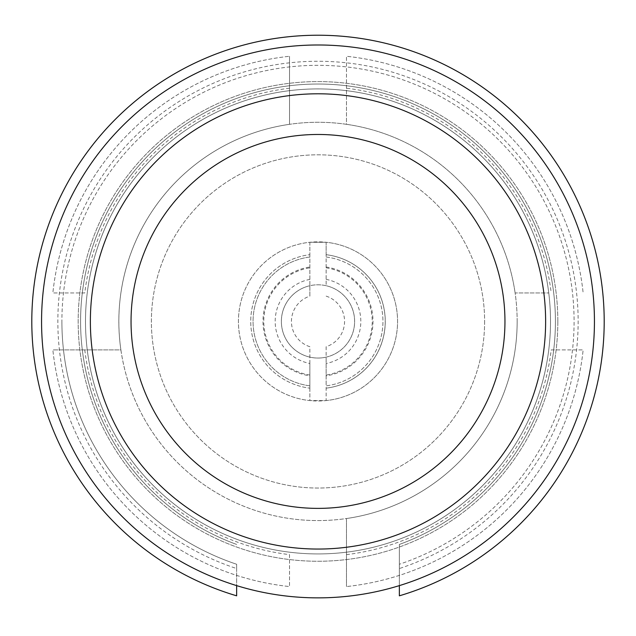 <?xml version="1.0" encoding="UTF-8"?>
<svg xmlns="http://www.w3.org/2000/svg" width="636" height="636" viewBox="0 0 636 636"><rect width="100%" height="100%" fill="white"/><g stroke="black" fill="none" stroke-linecap="round" stroke-linejoin="round"><path stroke-width="0.48" stroke-dasharray="3.18 2.39" d="M517.155 321.426A199.155 199.155 0 0 0 515.112 292.95L548.757 292.95A232.506 232.506 0 0 1 318 553.932A232.506 232.506 0 0 1 85.494 321.426A232.506 232.506 0 0 1 318 88.913A232.506 232.506 0 0 1 548.757 349.895A232.506 232.506 0 0 1 87.243 349.895A232.506 232.506 0 0 1 346.469 90.662A232.506 232.506 0 0 1 548.757 292.95L515.112 292.95A199.155 199.155 0 0 1 289.531 518.531A199.155 199.155 0 0 1 120.888 349.895L52.852 349.895L120.888 349.895A199.155 199.155 0 0 1 289.531 124.314L289.531 56.27L289.531 124.314A199.155 199.155 0 0 0 289.531 518.531A199.155 199.155 0 0 0 346.469 518.531L346.469 586.575L346.469 518.531A199.155 199.155 0 0 0 517.155 321.426M326.133 267.001A55.03 55.03 0 0 1 326.133 375.844L326.133 385.845A64.928 64.928 0 0 0 326.133 257.008L326.133 285.715A36.626 36.626 0 0 0 309.867 285.715L309.867 242.268L326.133 242.268A79.572 79.572 0 0 1 326.133 400.577L309.867 400.577L309.867 385.845A64.928 64.928 0 0 1 309.867 257.008L309.867 242.268L326.133 242.268L326.133 257.008A64.928 64.928 0 0 1 326.133 385.845L326.133 400.577L309.867 400.577A79.572 79.572 0 0 1 238.428 321.426A79.572 79.572 0 0 1 318 241.855A79.572 79.572 0 0 1 397.572 321.426A79.572 79.572 0 0 1 318 400.998A79.572 79.572 0 0 1 238.428 321.426A79.572 79.572 0 0 1 309.867 242.268L326.133 242.268L326.133 285.715A36.626 36.626 0 0 1 326.133 357.13L326.133 400.577L309.867 400.577L309.867 346.715A26.569 26.569 0 0 1 309.867 296.13L309.867 257.008A64.928 64.928 0 0 0 309.867 385.845L309.867 375.844A55.03 55.03 0 0 1 309.867 267.001M484.616 321.426A166.616 166.616 0 0 1 318 488.043A166.616 166.616 0 0 1 151.384 321.426A166.616 166.616 0 0 1 318 154.81A166.616 166.616 0 0 1 484.616 321.426A166.616 166.616 0 0 1 318 488.043A166.616 166.616 0 0 1 151.384 321.426A166.616 166.616 0 0 1 318 154.81A166.616 166.616 0 0 1 484.616 321.426M399.352 568.544L399.352 544.44A237.387 237.387 0 0 0 318 84.032A237.387 237.387 0 0 0 236.648 544.44A237.387 237.387 0 0 1 318 84.032A237.387 237.387 0 0 1 399.352 544.44L399.352 564.259A256.101 256.101 0 0 0 318 65.325A256.101 256.101 0 0 0 61.899 321.426A256.101 256.101 0 0 1 318 65.325A256.101 256.101 0 0 1 399.352 564.259L399.352 595.821A286.2 286.2 0 0 0 318 35.226A286.2 286.2 0 0 0 236.648 595.821L236.648 564.259A256.101 256.101 0 0 1 61.899 321.426A256.101 256.101 0 0 0 236.648 564.259L236.648 568.544A260.172 260.172 0 0 1 318 61.255A260.172 260.172 0 0 1 399.352 568.544L399.352 585.621A276.437 276.437 0 0 1 41.563 321.426A276.437 276.437 0 0 1 318 44.989A276.437 276.437 0 0 1 594.437 321.426A276.437 276.437 0 0 1 318 597.864A276.437 276.437 0 0 1 41.563 321.426A276.437 276.437 0 0 1 318 44.989A276.437 276.437 0 0 1 399.352 585.621M557.828 321.426A239.828 239.828 0 0 1 318 561.254A239.828 239.828 0 0 1 78.172 321.426A239.828 239.828 0 0 1 318 81.591A239.828 239.828 0 0 1 557.828 321.426A239.828 239.828 0 0 1 318 561.254A239.828 239.828 0 0 1 78.172 321.426A239.828 239.828 0 0 1 318 81.591A239.828 239.828 0 0 1 557.828 321.426M594.437 321.426A276.437 276.437 0 0 1 318 597.864A276.437 276.437 0 0 1 41.563 321.426A276.437 276.437 0 0 1 318 44.989A276.437 276.437 0 0 1 594.437 321.426M131.048 321.426A186.952 186.952 0 0 1 318 134.474A186.952 186.952 0 0 1 504.952 321.426A186.952 186.952 0 0 1 318 508.379A186.952 186.952 0 0 1 131.048 321.426M326.133 296.13A26.569 26.569 0 0 1 326.133 346.715L326.133 357.13A36.626 36.626 0 0 1 281.374 321.426A36.626 36.626 0 0 1 318 284.801A36.626 36.626 0 0 1 354.626 321.426A36.626 36.626 0 0 1 318 358.052A36.626 36.626 0 0 1 309.867 285.715L309.867 296.13M326.133 346.715L326.133 375.844M326.133 279.363A42.843 42.843 0 0 1 326.133 363.482M385.225 321.426A67.225 67.225 0 0 0 326.133 254.686A67.225 67.225 0 0 1 326.133 388.159A67.225 67.225 0 0 0 385.225 321.426A67.225 67.225 0 0 1 326.133 388.159M346.469 88.205L346.469 56.27A266.675 266.675 0 0 1 583.148 292.95A266.675 266.675 0 0 0 346.469 56.27L346.469 124.314A199.155 199.155 0 0 1 515.112 292.95A199.155 199.155 0 0 0 289.531 124.314A199.155 199.155 0 0 1 346.469 124.314L346.469 88.205A234.946 234.946 0 0 1 551.221 292.95M289.531 554.64L289.531 586.575A266.675 266.675 0 0 1 52.852 349.895A266.675 266.675 0 0 0 289.531 586.575L289.531 554.64A234.946 234.946 0 0 1 84.779 349.895M84.779 292.95L52.852 292.95A266.675 266.675 0 0 1 289.531 56.27A266.675 266.675 0 0 0 52.852 292.95L84.779 292.95A234.946 234.946 0 0 1 289.531 88.205M551.221 349.895L583.148 349.895A266.675 266.675 0 0 1 346.469 586.575A266.675 266.675 0 0 0 583.148 349.895L551.221 349.895A234.946 234.946 0 0 1 346.469 554.64M309.867 375.844L309.867 388.159A67.225 67.225 0 0 1 309.867 254.686A67.225 67.225 0 0 0 309.867 388.159A67.225 67.225 0 0 1 309.867 254.686M309.867 279.363A42.843 42.843 0 0 0 309.867 363.482L309.867 388.159M309.867 363.482L309.867 346.715M236.648 568.544L236.648 585.621M326.133 267.828A54.211 54.211 0 0 1 326.133 375.025M309.867 375.025A54.211 54.211 0 0 1 309.867 267.828"/><path stroke-width="0.95" d="M236.648 585.621L236.648 595.821A286.2 286.2 0 0 1 318 35.226A286.2 286.2 0 0 1 399.352 595.821L399.352 585.621M594.437 321.426A276.437 276.437 0 0 1 318 597.864A276.437 276.437 0 0 1 41.563 321.426A276.437 276.437 0 0 1 318 44.989A276.437 276.437 0 0 1 594.437 321.426M90.376 321.426A227.624 227.624 0 0 1 318 93.794A227.624 227.624 0 0 1 545.624 321.426A227.624 227.624 0 0 1 318 549.051A227.624 227.624 0 0 1 90.376 321.426M131.048 321.426A186.952 186.952 0 0 1 318 134.474A186.952 186.952 0 0 1 504.952 321.426A186.952 186.952 0 0 1 318 508.379A186.952 186.952 0 0 1 131.048 321.426"/></g></svg>

